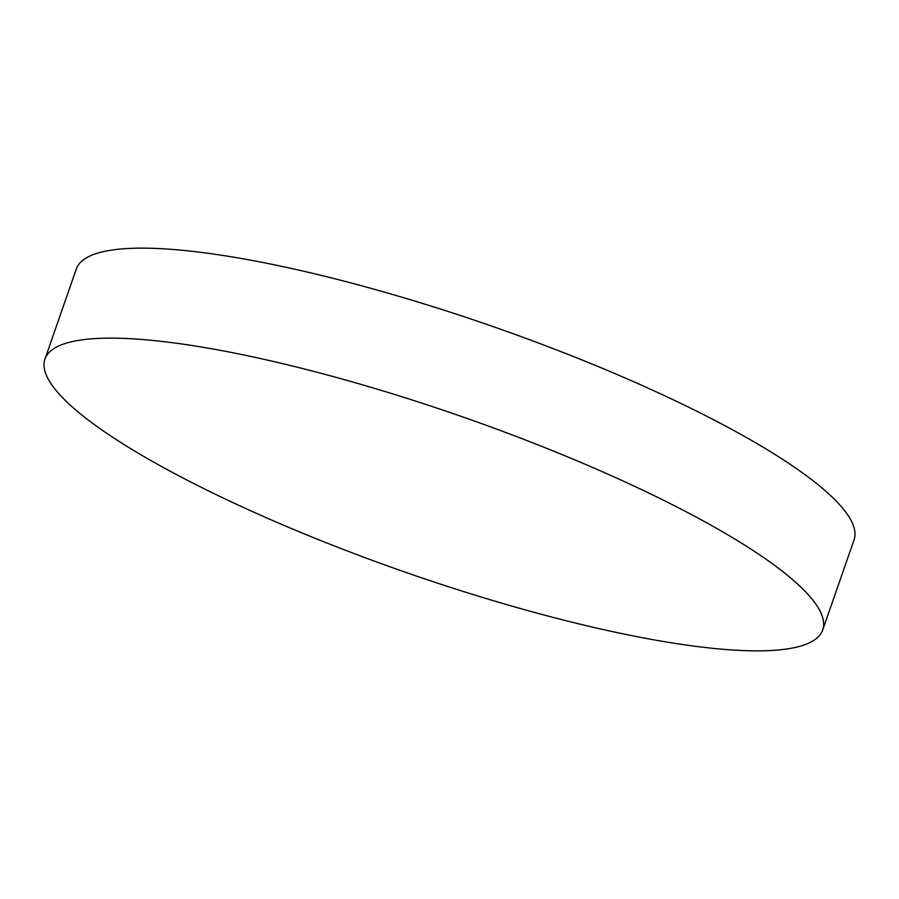 <?xml version="1.0" encoding="UTF-8"?>
<svg xmlns="http://www.w3.org/2000/svg" width="899" height="899" viewBox="0 0 899 899"><rect width="100%" height="100%" fill="white"/><g stroke="black" fill="none" stroke-linecap="round" stroke-linejoin="round"><path stroke-width="1.35" d="M44.95 359.072L76.291 269.082A411.787 82.764 19.2 0 1 100.879 252.237A411.787 82.764 19.2 0 1 549.087 347.036A411.787 82.764 19.2 0 1 854.05 539.928L822.709 629.918A411.787 82.764 19.2 0 1 798.121 646.763A411.787 82.764 19.2 0 1 349.913 551.964A411.787 82.764 19.2 0 1 44.95 359.072A411.787 82.764 19.2 0 1 69.549 342.227A411.787 82.764 19.2 0 1 517.745 437.026A411.787 82.764 19.2 0 1 822.709 629.918"/></g></svg>
